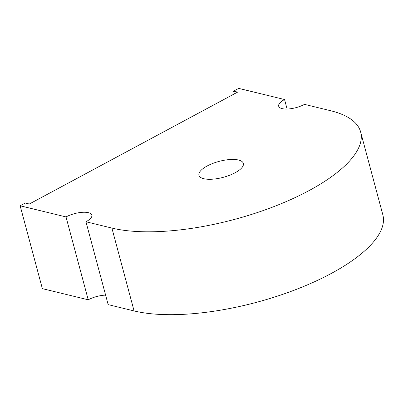 <?xml version="1.0" encoding="UTF-8"?>
<svg xmlns="http://www.w3.org/2000/svg" width="403" height="403" viewBox="0 0 403 403"><rect width="100%" height="100%" fill="white"/><g stroke="black" fill="none" stroke-linecap="round" stroke-linejoin="round"><path stroke-width="0.6" d="M308.894 190.679A144.415 51.791 -15 0 0 360.645 131.988A144.415 51.791 -15 0 0 330.42 110.669L304.497 104.372A16.412 5.884 165 0 1 288.336 108.966A16.412 5.884 165 0 1 278.675 106.196A16.412 5.884 165 0 1 284.553 99.526L238.687 88.383L233.569 91.133L237.624 92.116L29.318 204.014L25.268 203.026L20.15 205.777L66.016 216.92A16.412 5.884 165 0 1 82.177 212.321A16.412 5.884 165 0 1 91.839 215.096A16.412 5.884 165 0 1 85.955 221.766L111.883 228.063A144.415 51.791 -15 0 0 308.894 190.679M85.955 221.766L108.16 304.628L134.083 310.93A144.415 51.791 -15 0 0 331.1 273.546A144.415 51.791 -15 0 0 382.85 214.854L360.645 131.988M235.11 172.756A22.976 8.241 -15 0 0 243.341 163.416A22.976 8.241 -15 0 0 229.816 159.538A22.976 8.241 -15 0 0 207.192 165.976A22.976 8.241 -15 0 0 198.956 175.31A22.976 8.241 -15 0 0 212.487 179.194A22.976 8.241 -15 0 0 235.11 172.756M20.15 205.777L42.355 288.644L88.222 299.787A16.412 5.884 165 0 1 105.616 295.122M284.553 99.526L287.102 109.032M233.569 91.133L234.309 93.894M66.016 216.92L88.222 299.787M111.883 228.063L134.083 310.93"/></g></svg>
